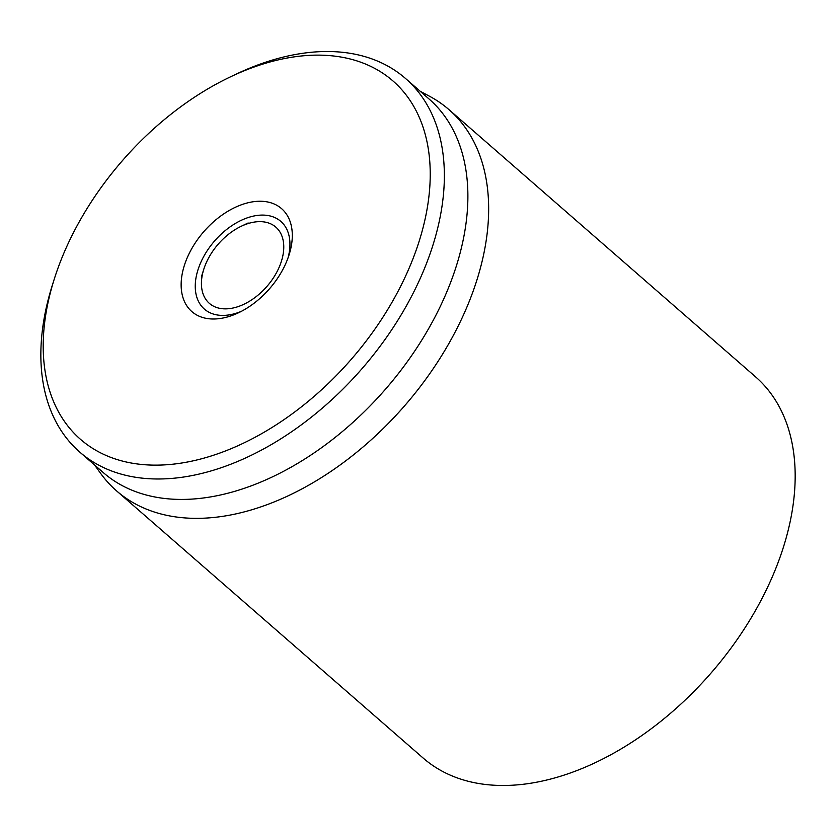 <?xml version="1.0" encoding="UTF-8"?>
<svg xmlns="http://www.w3.org/2000/svg" width="837" height="837" viewBox="0 0 837 837"><rect width="100%" height="100%" fill="white"/><g stroke="black" fill="none" stroke-linecap="round" stroke-linejoin="round"><path stroke-width="1.26" d="M116.615 490.921L423.145 758.05A252.9 161.206 -48.9 0 0 527.676 783.694A252.9 161.206 -48.9 0 0 756.638 608.447A252.9 161.206 -48.9 0 0 755.445 376.734L448.925 109.595A252.9 161.206 131.1 0 1 450.118 341.318A252.9 161.206 131.1 0 1 221.146 516.565A252.9 161.206 131.1 0 1 116.615 490.921A252.9 161.206 131.1 0 1 100.66 473.428L94.539 464.974M241.569 311.249A58.171 37.079 131.1 0 1 204.385 309.104A58.171 37.079 131.1 0 1 204.113 255.808A58.171 37.079 131.1 0 1 256.771 215.496A58.171 37.079 131.1 0 1 280.813 221.397A58.171 37.079 131.1 0 1 288.022 257.942M253.36 201.727A68.278 43.524 -48.9 0 0 181.639 277.403A68.278 43.524 -48.9 0 0 238.66 312.703A68.278 43.524 -48.9 0 0 289.068 254.866A68.278 43.524 -48.9 0 0 253.36 201.727M178.804 463.457A237.729 151.528 131.1 0 1 54.468 278.459A237.729 151.528 131.1 0 1 229.955 77.088A237.729 151.528 131.1 0 1 428.481 199.991A237.729 151.528 131.1 0 1 178.804 463.457M54.468 278.459L52.595 284.36A247.846 157.984 -48.9 0 0 79.766 452.095A247.846 157.984 -48.9 0 0 182.215 477.236A247.846 157.984 -48.9 0 0 406.594 305.495A247.846 157.984 -48.9 0 0 405.432 78.406A247.846 157.984 -48.9 0 0 302.984 53.265A247.846 157.984 -48.9 0 0 235.553 74.42L229.955 77.088M79.766 452.095L103.275 472.581A247.846 157.984 -48.9 0 0 385.208 389.529A247.846 157.984 -48.9 0 0 428.931 98.892L405.432 78.406M420.205 91.275L429.412 96.192A252.9 161.206 131.1 0 1 448.925 109.595M245.639 303.402A50.576 32.245 131.1 0 1 203.82 269.148A50.576 32.245 131.1 0 1 241.161 226.304A50.576 32.245 131.1 0 1 283.712 244.854A50.576 32.245 131.1 0 1 245.639 303.402M203.82 269.148L201.476 276.524M241.161 226.304L248.15 222.966"/></g></svg>
